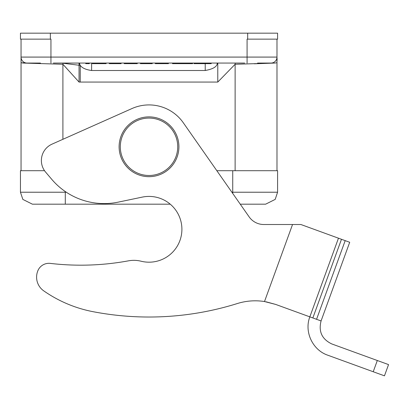 <?xml version="1.0" encoding="UTF-8"?>
<svg xmlns="http://www.w3.org/2000/svg" width="409" height="409" viewBox="0 0 409 409"><rect width="100%" height="100%" fill="white"/><g stroke="black" fill="none" stroke-linecap="round" stroke-linejoin="round"><path stroke-width="0.61" d="M338.468 238.191L349.705 242.281L321.075 320.947L275.651 304.414L264.505 301.54A59.796 59.796 0 0 0 237.353 303.534A295.998 295.998 0 0 1 92.986 311.673A128.564 128.564 0 0 1 43.758 290.871A16.743 16.743 0 0 1 37.909 270.635A11.958 11.958 0 0 1 50.317 263.401A263.11 263.11 0 0 0 128.472 260.835A29.898 29.898 0 0 1 141.09 261.218A32.889 32.889 0 0 0 181.898 229.914A32.889 32.889 0 0 0 142.286 197.107L118.232 202.133A68.768 68.768 0 0 1 51.754 179.336L45.644 172.148A17.94 17.94 0 0 1 52.02 144.147L131.989 108.538A41.856 41.856 0 0 1 183.314 122.787L249.127 216.862A17.94 17.94 0 0 0 263.825 224.515L300.901 224.515L292.537 224.515L300.901 224.515L338.468 238.191L309.838 316.857C304.056 331.76 312.573 350.027 327.706 355.181L384.46 375.835L388.55 364.598L377.313 360.508L373.223 371.745M300.901 224.515L292.537 224.515L264.505 301.54L275.651 304.414L266.121 301.816M43.758 290.871A128.564 128.564 0 0 0 92.986 311.673M50.317 263.401A11.958 11.958 0 0 0 37.909 270.635M263.825 224.515A17.94 17.94 0 0 1 249.127 216.862L240.262 204.183L265.62 204.183L275.191 199.403L277.583 192.225L277.583 170.696L216.831 170.696M321.075 320.947C318.376 331.541 321.949 339.204 331.796 343.943L377.313 360.508M21.048 170.696L21.048 57.081L50.946 57.081L50.946 39.141L20.45 39.141L20.45 33.165L277.583 33.165L277.583 39.141L247.68 39.141L247.68 33.165M277.583 39.141L277.583 33.165M170.251 204.183L32.408 204.183L22.843 199.403L20.45 192.225L20.45 170.696L44.535 170.696M53.339 63.063L244.694 63.063M254.26 63.799L274.736 63.063L235.124 64.259L217.782 82.076M276.985 62.541L276.985 170.696M247.68 39.141L247.082 39.141L247.082 57.081L276.985 57.081L276.985 62.73L274.736 63.063L257.547 63.063M276.985 57.081L276.985 39.141L276.985 57.081A5.982 5.982 0 0 1 271.003 63.063L274.736 63.063M80.246 82.076L79.049 82.076L62.904 64.259L23.293 63.063L40.481 63.063M23.293 63.063L21.048 62.73L27.03 63.063A5.982 5.982 0 0 1 21.048 57.081L21.048 39.141M62.904 139.3L62.904 63.063L79.049 63.083L79.049 82.076M235.124 63.063L235.124 170.696M91.611 63.063L91.611 70.501C85.89 69.714 82.102 68.006 80.246 65.374L80.246 82.061L217.782 82.061L217.782 63.063M91.611 70.501L205.226 70.501L205.226 63.661M217.184 63.063L217.184 64.09C216.351 67.091 212.368 69.223 205.226 70.501M62.904 63.221L80.251 65.404L79.648 64.131L79.648 63.063M79.648 63.098L79.648 64.131M172.506 63.063L172.506 63.661L172.378 63.063M172.506 63.661L180.655 63.661L180.655 63.063M192.619 63.063L192.619 63.661L180.655 63.661M176.054 63.063L176.054 63.661M184.336 63.661L184.336 63.063M188.938 63.063L188.938 63.661M140.44 63.063L140.44 63.661L140.307 63.063M140.44 63.661L152.266 63.661L152.266 63.063M148.585 63.661L148.585 63.063M143.988 63.063L143.988 63.661M109.29 63.063L109.29 63.661L109.157 63.063M109.29 63.661L121.115 63.661L121.115 63.063M117.439 63.661L117.439 63.063M112.838 63.063L112.838 63.661M205.921 63.063L205.921 63.661L207.297 63.661L207.297 63.063M205.921 63.661L205.799 63.063M199.403 63.063L199.403 63.661L205.799 63.661M199.403 63.661L199.28 63.063M197.905 63.063L197.905 63.661L199.28 63.661M197.905 63.661L197.782 63.063M194.122 63.063L194.122 63.661L197.782 63.661M194.122 63.661L193.994 63.063L193.989 63.661M211.208 63.063L211.208 63.661L211.08 63.063M207.419 63.063L207.419 63.661L211.08 63.661M168.431 63.063L168.431 63.661L168.303 63.063M164.883 63.063L164.883 63.661L168.303 63.661M164.883 63.661L164.755 63.063M164.51 63.661L155.292 63.661L164.51 63.661L164.51 63.063M161.795 63.661L158.84 63.661M124.331 63.063L124.331 63.661L124.883 63.661L124.883 63.063M124.331 63.661L124.147 63.063M137.286 63.063L137.286 63.661L124.888 63.661L124.898 63.063M106.135 63.063L106.135 63.661L92.332 63.661L92.332 63.063M85.762 63.063L85.762 63.661L85.629 63.063M89.31 63.063L89.31 63.661L89.177 63.063M85.762 63.661L89.177 63.661M121.381 158.196A29.898 29.898 0 0 1 152.946 117.138A29.898 29.898 0 0 1 172.721 165.001A29.898 29.898 0 0 1 121.381 158.196M316.556 319.306L345.191 240.635M341.479 239.285L312.849 317.957M50.348 39.141L50.348 33.165M231.893 192.225L232.731 192.225L232.731 170.696M232.731 193.426L232.731 192.225L277.583 192.225M66.304 192.225L65.297 192.225L65.297 204.183L65.297 192.225L20.45 192.225M65.297 192.225L65.297 191.55M50.946 63.063L50.946 57.081L247.082 57.081L247.082 63.063M175.926 63.661L175.926 63.063M180.788 63.661L180.788 63.063M184.203 63.063L184.203 63.661M189.07 63.661L189.07 63.063M192.486 63.063L192.486 63.661M152.138 63.661L152.138 63.063M148.718 63.063L148.718 63.661M143.856 63.661L143.856 63.063M120.987 63.661L120.987 63.063M117.567 63.063L117.567 63.661M112.705 63.661L112.705 63.063M124.198 63.661L124.198 63.063M122.485 157.741A28.702 28.702 0 0 0 171.77 164.275A28.702 28.702 0 0 0 152.787 118.324A28.702 28.702 0 0 0 122.485 157.741M276.985 62.035C276.847 57.275 277.307 63.615 276.985 57.153C277.338 63.467 276.837 57.337 276.985 62.035M21.048 61.268L21.048 58.686M211.213 63.063L211.213 63.661M155.292 63.063L155.292 63.661"/></g></svg>
